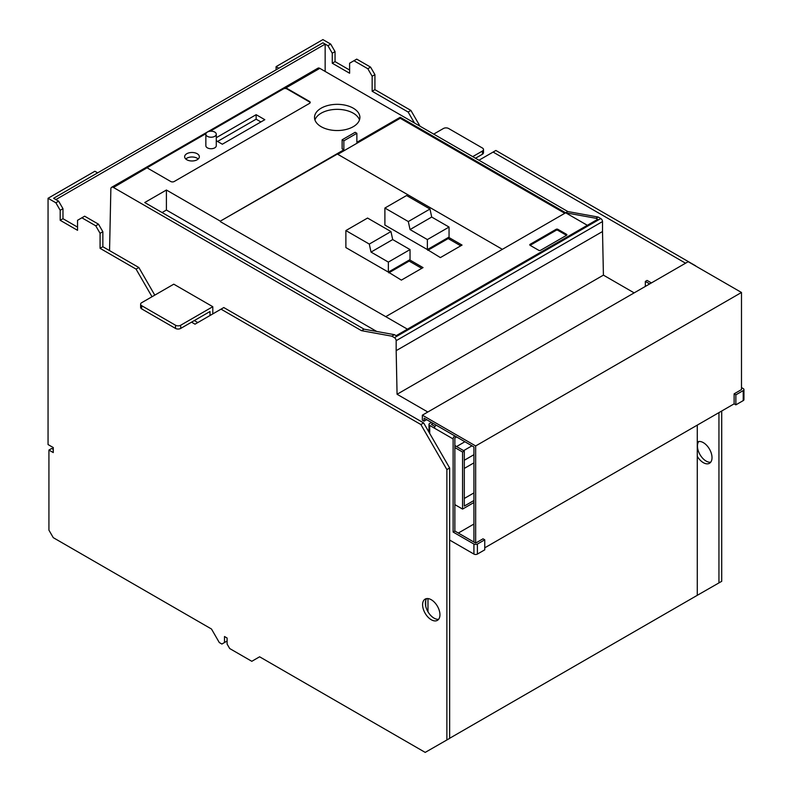 <?xml version="1.0" encoding="UTF-8"?>
<svg xmlns="http://www.w3.org/2000/svg" width="792" height="792" viewBox="0 0 792 792"><rect width="100%" height="100%" fill="white"/><g stroke="black" fill="none" stroke-linecap="round" stroke-linejoin="round"><path stroke-width="1.19" d="M453.123 438.946L434.481 428.185A2.455 1.416 -60 0 1 436.214 425.185L454.856 435.947A2.455 1.416 -60 0 0 453.123 438.946L453.123 532.056L473.923 544.064A2.455 1.416 0 0 0 477.398 544.064L484.763 539.807L483.031 538.808L475.655 543.064L475.655 445.955L422.344 415.176L688.169 261.697L741.49 292.476L741.49 389.585L734.125 393.842L734.125 403.851L735.857 404.861L743.223 400.603A2.455 1.416 0 0 0 743.945 399.604L743.945 389.585A2.455 1.416 0 0 0 743.223 388.585L741.49 387.585M422.344 415.176L422.344 420.176L424.076 421.176L426.67 419.681M424.076 421.176L424.076 418.176L473.923 446.955L473.923 542.065M458.32 533.056L473.923 524.047M484.763 547.817L734.125 403.851M475.655 445.955L741.49 292.476M140.62 304.197L140.62 307.405A3.683 2.128 0 0 0 141.689 308.9L175.507 328.423L175.507 325.225L141.689 305.702A3.683 2.128 0 0 1 140.62 304.197A3.683 2.128 0 0 1 141.689 302.692L173.775 284.18L212.791 306.702L180.705 325.225L180.705 328.423L210.009 311.503L210.009 315.513M175.507 328.423A3.683 2.128 0 0 0 180.705 328.423M212.791 313.909L212.791 306.702M175.507 325.225A3.683 2.128 0 0 0 180.705 325.225M477.398 544.064L477.398 554.073A2.455 1.416 0 0 1 473.923 554.073L449.648 540.065M434.481 428.185L429.709 425.433A2.455 1.416 0 0 1 428.987 424.433A2.455 1.416 0 0 1 429.709 423.433L431.442 422.433M477.398 554.073L484.763 549.826L484.763 539.807M456.588 436.946L454.856 437.946L454.856 531.056L475.655 543.064M434.986 426.472L431.442 424.433L433.175 423.433M453.123 532.056L454.856 531.056M433.709 134.105L443.421 128.502A3.683 2.128 0 0 1 448.618 128.502L482.427 148.025A3.683 2.128 0 0 1 483.506 149.52A3.683 2.128 0 0 1 482.427 151.025L482.427 154.232A3.683 2.128 0 0 0 483.506 152.727L483.506 149.52M482.427 154.232L475.497 158.232M472.725 156.628L482.427 151.025M449.648 738.283L697.277 595.317L697.277 425.126M427.977 611.78L427.977 598.574M325.156 44.104L55.866 199.584L53.608 198.277L322.908 42.808L325.156 44.104L325.156 71.438M425.72 606.137L425.72 600.534M53.262 449.361L51.698 448.46L48.926 450.064L48.926 530.155L53.262 537.659L211.484 629.016L219.285 642.53L221.889 644.035L227.096 641.025M224.492 642.53L224.492 636.521L227.096 638.025L227.096 644.035L229.69 648.539L251.806 661.3L259.608 656.796L425.205 752.4L449.648 738.382L449.648 467.983L423.641 422.928L223.799 307.553L195.01 324.175L191.545 322.166M446.876 739.976L446.876 469.587L449.648 467.983M446.876 469.587L420.869 424.532L423.641 422.928M420.869 424.532L221.027 309.157M197.792 322.572L194.317 320.572M154.786 295.139L138.838 267.508L102.851 246.738L102.851 231.719L98.515 224.205L84.645 216.196L77.537 220.305L77.537 230.314L60.192 220.305L62.974 218.701L62.974 208.692L58.638 201.188L53.608 198.277L97.654 172.854L94.872 171.25L48.055 198.277L55.866 202.782L58.638 201.188M152.014 296.743L136.056 269.112L138.838 267.508M136.056 269.112L100.079 248.341L102.851 246.738M100.079 248.341L100.079 233.323L102.851 231.719M100.079 233.323L95.743 225.809L98.515 224.205M95.743 225.809L81.873 217.8M77.537 227.116L62.974 218.701M60.192 220.305L60.192 210.296L62.974 208.692M60.192 210.296L55.866 202.782M48.055 198.277L48.055 444.56L53.262 447.559L53.262 452.569L48.926 450.064M426.69 598.594A12.266 7.079 -120 0 0 426.462 608.622A12.266 7.079 -120 0 0 434.046 618.146A12.266 7.079 -120 0 0 438.629 619.285M431.274 599.732A12.266 7.079 -120 0 0 425.136 599.118A12.266 7.079 -120 0 0 423.265 608.949A12.266 7.079 -120 0 0 431.274 619.75A12.266 7.079 -120 0 0 437.402 620.354A12.266 7.079 -120 0 0 439.283 610.533A12.266 7.079 -120 0 0 431.274 599.732M735.857 404.861L735.857 394.842L743.223 390.595A2.455 1.416 0 0 0 743.945 389.585M735.857 394.842L734.125 393.842M721.72 411.018L721.72 581.298L718.948 582.902L718.948 412.612M697.277 595.317L718.948 582.902M695.713 265.855L495.871 150.47L478.962 160.231M685.565 263.201L493.099 152.074M420.007 126.195L410.899 110.425L408.127 112.028L372.151 91.258L372.151 76.24L367.815 68.736L353.945 60.727L349.609 63.221L349.609 73.24L332.264 63.231L332.264 53.212L327.938 45.708L322.908 42.808L278.863 68.231L276.091 66.627L276.091 69.835M414.454 122.988L408.127 112.028M410.899 110.425L374.923 89.654L372.151 91.258M374.923 89.654L374.923 74.636L372.151 76.24M374.923 74.636L370.587 67.132L367.815 68.736M370.587 67.132L356.717 59.123L353.945 60.727M349.609 70.033L335.046 61.627L332.264 63.231M335.046 61.627L335.046 51.609L332.264 53.212M335.046 51.609L330.709 44.104L327.938 45.708M330.709 44.104L322.908 39.6L276.091 66.627M697.277 456.311A12.266 7.079 -120 0 0 703.346 462.677A12.266 7.079 -120 0 0 709.474 463.28A12.266 7.079 -120 0 0 711.355 453.45A12.266 7.079 -120 0 0 703.346 442.649A12.266 7.079 -120 0 0 697.277 442.005M698.762 441.52A12.266 7.079 -120 0 0 698.534 451.539A12.266 7.079 -120 0 0 706.117 461.073A12.266 7.079 -120 0 0 710.701 462.201M602.514 221.552A2.455 1.416 -120 0 0 600.772 218.552L394.436 337.679A2.455 1.416 -120 0 1 396.168 340.679L602.514 221.552L602.514 231.531L396.168 350.658L396.168 340.679M206.167 133.175L113.464 187.476L361.489 330.67L391.832 336.174L394.436 334.679L396.168 335.679L597.742 219.295L596.01 218.295L598.178 217.048L600.772 218.552M391.832 336.174L394.436 337.679M596.01 218.295L565.666 212.791L385.763 316.661L407.435 329.175M361.489 330.67L364.082 329.175L144.738 202.534L166.409 190.021L220.325 221.136L343.857 149.817L342.124 148.817L342.124 139.808L343.857 140.808L356.865 133.294L356.865 142.312L400.217 117.275L565.666 212.791L567.834 211.543L598.178 217.048M426.947 249.332L440.382 257.588L462.053 245.075L448.618 237.323M353.252 108.177A22.681 13.098 0 0 0 328.531 105.336A22.681 13.098 0 0 0 314.523 117.434A22.681 13.098 0 0 0 321.166 126.7A22.681 13.098 0 0 0 345.886 129.532A22.681 13.098 0 0 0 359.895 117.434A22.681 13.098 0 0 0 353.252 108.177M567.834 211.543L319.81 68.35A3.683 2.128 -120 0 0 317.968 68.161L111.623 187.298A3.683 2.128 -120 0 0 110.86 188.912L109.553 250.609M283.457 88.555L283.457 88.902A2.455 1.416 0 0 1 286.922 88.902L286.922 88.407A2.455 1.416 0 0 0 285.724 88.021L283.457 88.555L209.276 131.383M286.922 88.407L309.464 101.416A2.455 1.416 0 0 1 310.187 102.416A2.455 1.416 0 0 1 309.464 103.415L174.21 181.507A2.455 1.416 0 0 1 170.745 181.507L148.203 168.488A2.455 1.416 0 0 1 147.55 167.805L147.49 167.508M220.325 221.136L337.362 154.064L502.375 249.332M602.514 231.531L603.415 275.131L634.154 292.882M603.415 275.131L397.069 394.267L427.809 412.008M113.464 187.476A3.683 2.128 -120 0 0 111.623 187.298M342.124 139.808L355.133 132.294L356.865 133.294M409.167 260.093L409.167 261.093L388.793 272.854M409.167 261.093L421.74 268.349M387.932 271.854L401.366 280.12L423.047 267.607L409.603 259.845M448.183 237.57L448.183 238.57L460.756 245.827M343.857 140.808L343.857 149.817M220.325 221.641L385.763 316.661M364.082 329.175L394.436 334.679M565.666 212.791L587.337 225.304M566.528 234.313L566.528 235.313L557.855 230.314L557.855 229.314L566.528 234.313A1.228 0.713 0 0 1 566.894 234.818A1.228 0.713 0 0 1 566.528 235.313L540.52 250.331A1.228 0.713 0 0 1 538.788 250.331L530.115 245.332A1.228 0.713 0 0 1 529.759 244.827A1.228 0.713 0 0 1 530.115 244.322L556.123 229.314L556.123 230.314L530.115 245.332L530.115 244.322M557.855 229.314A1.228 0.713 0 0 0 556.123 229.314M400.217 117.275L400.217 118.275L337.798 154.321M564.795 213.295L400.217 118.275M162.073 212.543L166.409 210.038L166.409 190.021M166.409 210.038L376.725 331.462M397.069 394.267L396.168 350.658M448.183 238.57L427.809 250.331M359.479 119.939A22.681 13.098 0 0 0 353.252 113.177A22.681 13.098 0 0 0 330.581 109.92A22.681 13.098 0 0 0 314.949 119.939M260.915 121.938L256.143 119.186L217.562 141.461M216.275 140.719L222.334 144.213L264.815 119.691L256.143 114.682L256.143 119.186M256.143 114.682L216.275 137.699M198.228 158.984A7.356 4.247 0 0 0 197.188 158.232A7.356 4.247 0 0 0 185.754 158.984M197.188 153.727A7.356 4.247 0 0 0 189.169 152.806A7.356 4.247 0 0 0 184.635 156.727A7.356 4.247 0 0 0 186.783 159.737A7.356 4.247 0 0 0 194.802 160.657A7.356 4.247 0 0 0 199.346 156.727A7.356 4.247 0 0 0 197.188 153.727M283.457 88.902L210.118 131.244M205.94 133.66L148.203 166.993A2.455 1.416 0 0 0 147.52 167.746M310.147 102.673A2.455 1.416 0 0 0 309.464 101.921L309.464 101.416M286.922 88.902L309.464 101.921M205.851 134.204L205.851 145.718A5.207 3.01 0 0 0 207.375 147.847A5.207 3.01 0 0 0 213.058 148.5A5.207 3.01 0 0 0 216.275 145.718L216.275 134.204A5.207 3.01 0 0 0 214.751 132.076A5.207 3.01 0 0 0 209.068 131.422A5.207 3.01 0 0 0 205.851 134.204A5.207 3.01 0 0 0 207.375 136.333A5.207 3.01 0 0 0 213.058 136.986A5.207 3.01 0 0 0 216.275 134.204M557.855 230.314A1.228 0.713 0 0 0 556.123 230.314M651.41 282.922L647.074 280.418L645.341 281.417L645.341 286.427M454.856 504.623L462.568 509.078L462.568 452.014L454.856 447.559M649.678 283.922L645.341 281.417M427.63 429.838L428.987 430.62M454.856 445.559L464.3 451.014L464.3 506.078L473.923 500.514M464.3 451.014L462.568 452.014M473.923 502.524L462.568 509.078M464.894 441.738L456.568 446.549M473.923 492.901L464.3 498.455M473.923 454.697L464.3 460.261M463.637 450.628L471.963 445.827M464.3 468.418L473.923 462.865M384.892 208.039L406.573 195.525L429.977 209.038L431.709 217.048L449.054 227.056L449.054 237.065L427.373 249.579L384.892 225.057L384.892 208.039L408.306 221.552L410.038 229.561L427.373 239.57L427.373 249.579M408.306 221.552L429.977 209.038M427.373 239.57L449.054 227.056M410.038 229.561L431.709 217.048M388.357 272.111L345.876 247.579L345.876 230.561L369.29 244.075L371.022 252.084L388.357 262.093L388.357 272.111L410.038 259.598L410.038 249.579L392.693 239.57L390.961 231.561L367.557 218.047L345.876 230.561M369.29 244.075L390.961 231.561M371.022 252.084L392.693 239.57M388.357 262.093L410.038 249.579M141.689 308.9L141.689 305.702M429.709 433.442L429.709 425.433M473.923 554.073L473.923 544.064M743.223 390.595L743.223 400.603M319.81 68.35L285.724 88.021M428.987 432.194L428.987 424.433"/></g></svg>
